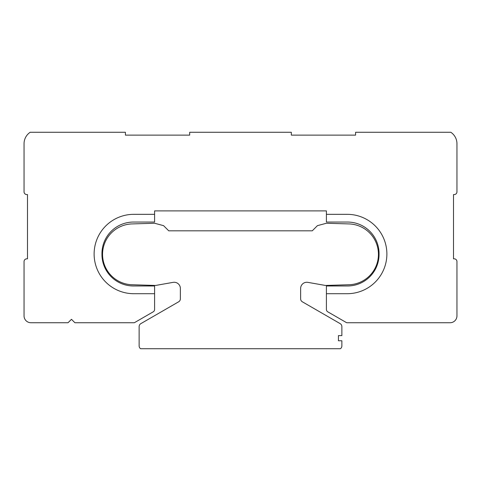 <?xml version="1.0" encoding="UTF-8"?>
<svg xmlns="http://www.w3.org/2000/svg" width="481" height="481" viewBox="0 0 481 481"><rect width="100%" height="100%" fill="white"/><g stroke="black" fill="none" stroke-linecap="round" stroke-linejoin="round"><path stroke-width="0.72" d="M347.192 293.705A39.689 39.689 0 0 0 386.88 254.016A39.689 39.689 0 0 0 347.192 214.328L326.407 214.328L326.407 222.054L347.498 222.054A31.554 31.554 0 0 1 379.052 253.607L379.052 254.431A31.554 31.554 0 0 1 347.498 285.985L326.407 285.985L326.407 293.705L347.192 293.705L326.407 293.705A2.748 2.748 0 0 0 326.407 293.879L326.407 309.451A2.748 2.748 0 0 0 327.777 311.826L346.675 322.739L450.078 322.739A6.872 6.872 0 0 0 456.95 315.867L456.95 261.58A2.748 2.748 0 0 0 454.202 258.826L453.511 258.826L453.511 194.571L454.202 194.571A2.748 2.748 0 0 0 456.95 191.823L456.95 143.717A13.745 13.745 0 0 0 450.823 132.275L355.621 132.275A2.748 2.748 0 0 0 355.585 132.72L355.585 135.125L291.33 135.125L291.33 132.72A2.748 2.748 0 0 0 291.294 132.275L189.706 132.275A2.748 2.748 0 0 0 189.67 132.72L189.67 135.125L125.415 135.125L125.415 132.72A2.748 2.748 0 0 0 125.379 132.275L30.177 132.275A13.745 13.745 0 0 0 24.05 143.717L24.05 191.823A2.748 2.748 0 0 0 26.798 194.571L27.489 194.571L27.489 258.826L26.798 258.826A2.748 2.748 0 0 0 24.05 261.58L24.05 315.867A6.872 6.872 0 0 0 30.922 322.739L68.031 322.739L71.471 319.306L74.904 322.739L134.325 322.739L153.223 311.826A2.748 2.748 0 0 0 154.593 309.451L154.593 293.879A2.748 2.748 0 0 0 154.593 293.705L154.593 285.985L133.502 285.985A31.554 31.554 0 0 1 101.948 254.431L101.948 253.607A31.554 31.554 0 0 1 133.502 222.054L154.593 222.054L154.593 214.328L133.808 214.328A39.689 39.689 0 0 0 94.12 254.016A39.689 39.689 0 0 0 133.808 293.705L154.593 293.705L133.808 293.705A39.689 39.689 0 0 1 94.12 254.016A39.689 39.689 0 0 1 133.808 214.328L154.593 214.328L154.593 210.894L326.407 210.894L326.407 214.328L347.192 214.328A39.689 39.689 0 0 1 386.88 254.016A39.689 39.689 0 0 1 347.192 293.705M349.08 284.746A30.429 30.429 0 0 0 378.445 254.335A30.429 30.429 0 0 0 349.08 223.924L326.401 223.25L317.424 225.655L312.271 230.814L168.729 230.814L163.576 225.655L154.593 223.25L131.92 223.924A30.429 30.429 0 0 0 102.555 254.335A30.429 30.429 0 0 0 131.92 284.746L155.628 285.449L173.106 282.365A6.187 6.187 0 0 1 180.369 288.456L180.369 298.827A3.433 3.433 0 0 1 178.649 301.803L140.849 323.629A3.439 3.439 0 0 0 139.135 326.605L139.135 345.923A3.439 3.439 0 0 0 140.584 348.725L340.416 348.725A3.433 3.433 0 0 0 341.865 345.923L341.865 340.77L338.432 340.77L338.432 335.612L341.865 335.612L341.865 326.605A3.439 3.439 0 0 0 340.145 323.629L302.351 301.803A3.433 3.433 0 0 1 300.631 298.827L300.631 288.456A6.187 6.187 0 0 1 307.894 282.365L325.372 285.449L349.08 284.746"/></g></svg>
